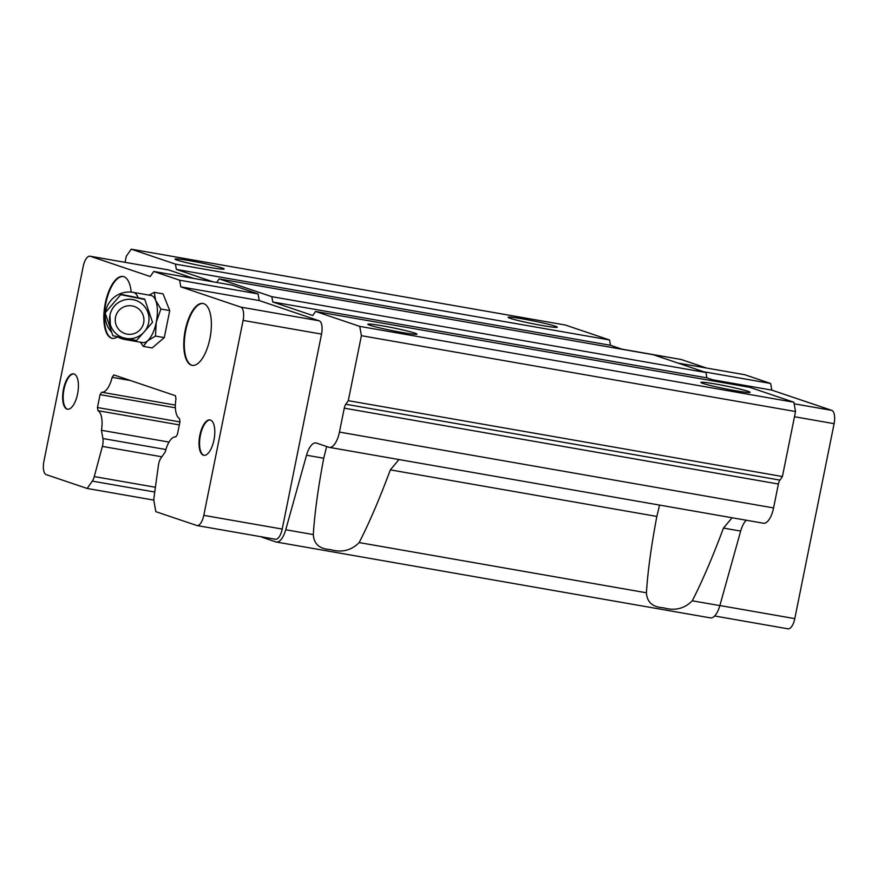 <?xml version="1.0" encoding="UTF-8"?>
<svg xmlns="http://www.w3.org/2000/svg" width="878" height="878" viewBox="0 0 878 878"><rect width="100%" height="100%" fill="white"/><g stroke="black" fill="none" stroke-linecap="round" stroke-linejoin="round"><path stroke-width="1.32" d="M402.245 332.499A25.056 1.438 11.4 0 0 416.951 334.123A25.056 1.438 11.4 0 0 382.545 325.848A25.056 1.438 11.4 0 0 367.838 324.212A25.056 1.438 11.4 0 0 402.245 332.499M203.246 303.525A31.41 12.907 -80.1 0 0 185.521 331.632A31.41 12.907 -80.1 0 0 191.909 365.248A31.41 12.907 -80.1 0 0 192.436 365.391M191.382 365.149A31.41 12.907 -80.1 0 0 192.172 365.347A31.41 12.907 -80.1 0 0 210.105 337.613A31.41 12.907 -80.1 0 0 203.773 303.678A31.41 12.907 -80.1 0 0 202.983 303.47A31.41 12.907 -80.1 0 0 185.038 331.215A31.41 12.907 -80.1 0 0 191.382 365.149M73.884 373.929A17.944 7.375 -80.1 0 0 63.842 390.139A17.944 7.375 -80.1 0 0 67.529 409.214A17.944 7.375 -80.1 0 0 67.716 409.269M66.991 409.115A17.944 7.375 -80.1 0 0 67.441 409.225A17.944 7.375 -80.1 0 0 77.692 393.377A17.944 7.375 -80.1 0 0 74.07 373.984A17.944 7.375 -80.1 0 0 73.62 373.874A17.944 7.375 -80.1 0 0 63.37 389.722A17.944 7.375 -80.1 0 0 66.991 409.115M210.259 420.002A17.944 7.375 -80.1 0 0 200.217 436.212A17.944 7.375 -80.1 0 0 203.894 455.276A17.944 7.375 -80.1 0 0 204.08 455.331M203.356 455.177A17.944 7.375 -80.1 0 0 203.817 455.298A17.944 7.375 -80.1 0 0 214.067 439.45A17.944 7.375 -80.1 0 0 210.446 420.057A17.944 7.375 -80.1 0 0 209.996 419.936A17.944 7.375 -80.1 0 0 199.734 435.795A17.944 7.375 -80.1 0 0 203.356 455.177M123.304 276.526A31.41 12.907 -80.1 0 0 105.579 304.633A31.41 12.907 -80.1 0 0 111.978 338.239A31.41 12.907 -80.1 0 0 112.494 338.392M131.206 292.1A31.41 12.907 -80.1 0 0 123.831 276.669A31.41 12.907 -80.1 0 0 123.041 276.471A31.41 12.907 -80.1 0 0 105.097 304.216A31.41 12.907 -80.1 0 0 111.44 338.14A31.41 12.907 -80.1 0 0 112.23 338.348A31.41 12.907 -80.1 0 0 117.498 336.845M542.549 325.573A25.056 1.438 11.4 0 0 557.267 327.198A25.056 1.438 11.4 0 0 522.86 318.923A25.056 1.438 11.4 0 0 508.142 317.287A25.056 1.438 11.4 0 0 542.549 325.573M735.358 390.699A25.056 1.438 11.4 0 0 750.064 392.323A25.056 1.438 11.4 0 0 715.658 384.048A25.056 1.438 11.4 0 0 700.951 382.424A25.056 1.438 11.4 0 0 735.358 390.699M209.436 267.362A25.056 1.438 11.4 0 0 224.153 268.997A25.056 1.438 11.4 0 0 189.747 260.711A25.056 1.438 11.4 0 0 175.029 259.087A25.056 1.438 11.4 0 0 209.436 267.362M261.589 536.842A2.996 1.229 -80.1 0 0 262.006 537.248L275.78 541.891A17.944 7.375 -80.1 0 0 276.307 542.033L710.434 617.892A17.944 7.375 -80.1 0 0 719.85 605.611L740.659 531.08A17.944 7.375 99.9 0 1 746.333 520.248M732.087 517.757L723.461 528.073C712.695 556.992 702.301 581.236 692.281 600.793C684.368 608.739 674.765 611.077 663.483 607.785C652.694 607.225 647.009 602.22 646.417 592.782C647.734 571.699 651.213 546.248 656.843 516.429L659.565 505.08M398.974 459.556L390.348 469.873C379.581 498.792 369.188 523.025 359.168 542.582C351.255 550.539 341.663 552.866 330.369 549.573C319.581 549.013 313.896 544.02 313.303 534.57C314.62 513.498 318.099 488.047 323.73 458.228L326.66 446.518M276.307 542.033A17.944 7.375 -80.1 0 0 285.734 529.752L306.532 455.221A17.944 7.375 99.9 0 1 315.959 442.94A17.944 7.375 99.9 0 1 316.409 443.061L328.855 447.264A17.944 7.375 -80.1 0 0 329.305 447.374A17.944 7.375 -80.1 0 0 339.457 432.086L344.275 408.16A5.981 2.458 99.9 0 1 345.8 404.253L348.292 400.675L782.419 476.534L795.523 411.541L793.877 402.234L749.68 387.308L315.553 311.449L312.733 315.498L272.762 301.999L706.878 377.847L705.945 372.524L653.276 354.734L219.16 278.886L216.668 282.453M348.292 400.675L361.396 335.692L359.76 326.386L315.553 311.449M359.76 326.386L793.877 402.234M719.005 381.941L706.878 377.847M272.762 301.999L271.829 296.676L705.945 372.524M271.829 296.676L219.16 278.886M622.601 349.378L610.484 345.284L609.541 339.962L565.344 325.036L131.217 249.176L126.278 256.266L125.06 262.324M213.036 281.816L176.357 269.425L610.484 345.284M176.357 269.425L175.424 264.113L609.541 339.962M175.424 264.113L131.217 249.176M329.305 447.374L763.432 523.233A17.944 7.375 -80.1 0 0 773.573 507.934L778.391 484.019A5.981 2.458 99.9 0 1 779.916 480.112L782.419 476.534M361.396 335.692L795.523 411.541M112.132 377.32A19.14 7.869 99.9 0 1 101.727 392.225L100.048 394.639L97.447 407.524L98.007 410.695A19.14 7.869 99.9 0 1 101.453 430.286L102.902 438.528A8.978 3.688 99.9 0 1 102.375 446.408L94.253 476.578A8.978 3.688 99.9 0 1 92.289 481.111L87.152 488.464L46.238 474.647A11.963 4.917 99.9 0 1 43.9 461.345L83.212 266.385A11.963 4.917 99.9 0 1 89.973 256.189A11.963 4.917 99.9 0 1 90.269 256.266L150.226 276.526L153.76 271.467L232.209 285.163L258.066 293.911L259.24 300.55L319.197 320.81A11.963 4.917 99.9 0 1 321.535 334.101L282.222 529.061A11.963 4.917 99.9 0 1 275.462 539.257L197.023 525.56A11.963 4.917 99.9 0 1 196.716 525.483L155.812 511.654L154.111 501.996A8.978 3.688 99.9 0 1 154.1 496.794L158.413 465.329A8.978 3.688 99.9 0 1 160.926 458.118L165.294 451.852A19.14 7.869 99.9 0 1 175.699 436.937L177.389 434.522L179.99 421.649L179.43 418.477A19.14 7.869 99.9 0 1 175.973 398.886L175.424 395.715L113.822 374.906L112.132 377.32L130.427 380.514M89.973 256.189L168.411 269.897A11.963 4.917 99.9 0 1 168.719 269.974L193.862 278.469M101.727 392.225L175.359 405.098M100.048 394.639L175.391 407.809M97.447 407.524L179.924 421.934M98.007 410.695L179.332 424.908M101.453 430.286L169.026 442.084M87.152 488.464L153.913 500.131M621.865 349.126L680.977 359.453A11.963 4.917 99.9 0 1 681.284 359.53L706.428 368.025M677.827 363.031L744.764 374.73L770.632 383.466L771.806 390.117L831.762 410.366A11.963 4.917 99.9 0 1 834.1 423.668L794.788 618.628A11.963 4.917 99.9 0 1 788.027 628.824L714.637 615.994M153.76 271.467L179.628 280.203L180.791 286.843L240.748 307.102A11.963 4.917 99.9 0 1 243.096 320.404L203.784 515.353A11.963 4.917 99.9 0 1 197.023 525.56M712.53 379.757L771.806 390.117M703.695 371.767L770.632 383.466M180.791 286.843L259.24 300.55M179.628 280.203L258.066 293.911M109.926 315.147A19.744 19.7 162.8 0 0 130.218 338.688A19.744 19.7 162.8 0 0 148.097 313.04A19.744 19.7 162.8 0 0 109.926 315.147M152.542 322.347L136.562 340.477L112.867 335.736L105.14 312.875L120.999 294.349L144.694 299.08L152.542 322.347L144.694 299.08M143.663 322.83A14.355 14.322 162.8 0 0 132.424 305.972A14.355 14.322 162.8 0 0 115.523 317.21A14.355 14.322 162.8 0 0 126.761 334.068A14.355 14.322 162.8 0 0 143.663 322.83M117.356 336.768A23.925 23.925 0 0 0 125.005 339.512L142.741 342.607A23.925 9.834 -80.1 0 0 147.471 340.905A23.925 9.834 -80.1 0 0 156.262 322.215L160.904 309.023L155.647 300.342L154.232 292.33L149.041 295.118M105.14 312.875L120.999 294.349M121.131 294.756L144.826 299.486M140.37 342.19L143.323 346.415L147.471 340.905L155.461 336.065L156.262 322.215A23.925 9.834 -80.1 0 0 155.647 300.342A23.925 9.834 -80.1 0 0 150.972 295.458L133.247 292.363A23.925 23.925 0 0 0 105.558 311.833M154.232 292.33L163.056 293.867L169.739 310.571L164.285 337.613L152.146 347.951L143.323 346.415M155.461 336.065L164.285 337.613M160.904 309.023L169.739 310.571M723.461 528.073L740.659 531.08M359.168 542.582L646.417 592.782M285.734 529.752L313.303 534.57M692.281 600.793L719.85 605.611M390.348 469.873L656.843 516.429M306.532 455.221L323.73 458.228M339.457 432.086L773.573 507.934M344.275 408.16L778.391 484.019M345.8 404.253L779.916 480.112M102.902 438.528L165.909 449.536M102.375 446.408L161.848 456.79M94.253 476.578L155.406 487.257M92.289 481.111L154.748 492.031M719.872 605.535L794.788 618.628M794.469 416.743L834.1 423.668M794.151 403.792L831.762 410.366M622.008 349.181L681.284 359.53M203.784 515.353L282.222 529.061M243.096 320.404L321.535 334.101M240.748 307.102L319.197 320.81M90.269 256.266L168.719 269.974M138.065 297.609A23.925 9.834 -80.1 0 0 133.851 292.517A23.925 9.834 -80.1 0 0 133.247 292.363M125.005 339.512A23.925 9.834 -80.1 0 0 128.012 338.974M110.387 324.739L109.926 315.103C111.594 307.827 116.028 302.866 123.216 300.221C128.407 298.641 133.39 299.036 138.175 301.384C143.081 303.975 146.385 307.871 148.097 313.04M105.327 313.435A23.925 23.925 0 0 0 111.715 332.345"/></g></svg>
